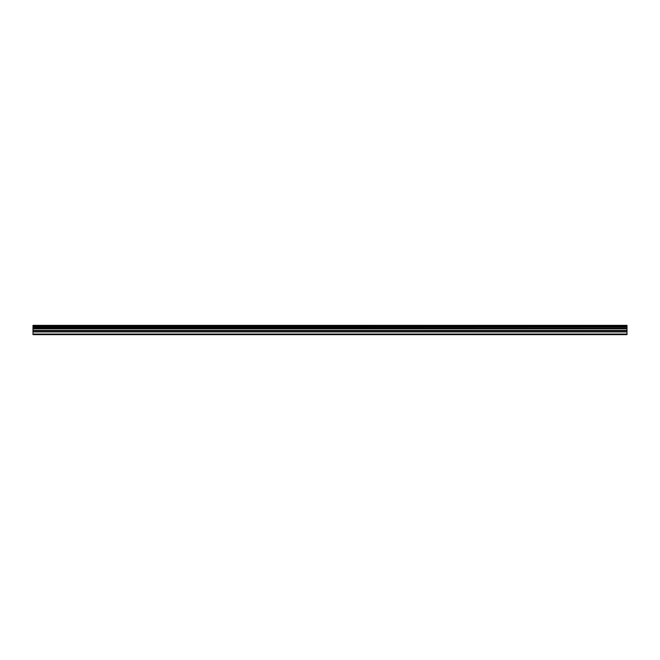 <?xml version="1.0" encoding="UTF-8"?>
<svg xmlns="http://www.w3.org/2000/svg" width="660" height="660" viewBox="0 0 660 660"><rect width="100%" height="100%" fill="white"/><g stroke="black" fill="none" stroke-linecap="round" stroke-linejoin="round"><path stroke-width="0.99" d="M33 331.733L33 328.441L627 328.441L627 331.733L33 331.733L33 334.645L627 334.645L627 331.733M33 325.52L627 325.52L33 325.355L33 328.441M627 325.355L33 325.355M627 325.52L627 326.304L33 326.304M33 326.502L627 326.304M627 326.502L627 327.228L33 327.228M33 327.426L627 327.228M627 327.426L627 328.317L33 328.317M33 334.042L627 334.042M33 328.622L627 328.622M33 331.939L627 331.939M33 330.611L627 330.611M627 330.404L33 330.404M33 328.82L627 328.82"/></g></svg>

